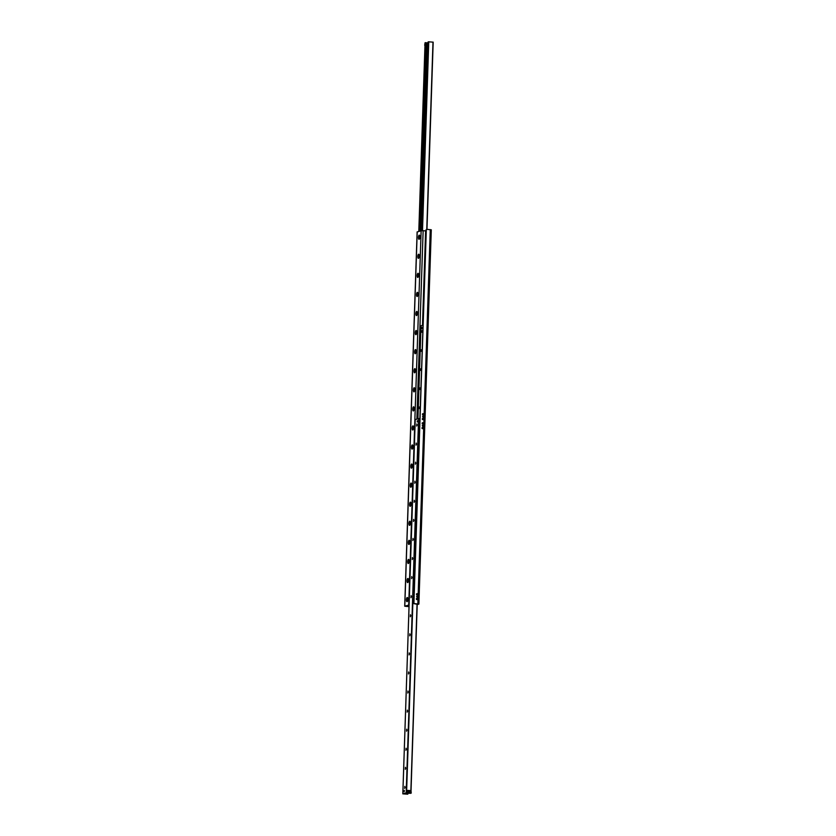 <?xml version="1.0" encoding="UTF-8"?>
<svg xmlns="http://www.w3.org/2000/svg" width="836" height="836" viewBox="0 0 836 836"><rect width="100%" height="100%" fill="white"/><g stroke="black" fill="none" stroke-linecap="round" stroke-linejoin="round"><path stroke-width="1.25" d="M423.037 413.674A0.596 0.564 -105.7 0 1 423.183 414.844A0.596 0.564 -105.7 0 1 422.473 414.416A0.596 0.564 -105.7 0 1 423.037 413.674M422.702 413.757A0.596 0.564 74.3 0 0 422.692 413.757A0.596 0.564 74.3 0 1 423.006 414.865M422.88 418.439A0.596 0.564 -105.7 0 1 423.016 419.609A0.596 0.564 -105.7 0 1 422.316 419.181A0.596 0.564 -105.7 0 1 422.88 418.439M422.546 418.533A0.596 0.564 74.3 0 0 422.535 418.533A0.596 0.564 74.3 0 1 422.849 419.63M422.734 422.723A0.596 0.564 -105.7 0 1 422.88 423.904A0.596 0.564 -105.7 0 1 422.18 423.476A0.596 0.564 -105.7 0 1 422.734 422.723M422.399 422.817L422.399 422.817A0.596 0.564 -105.7 0 1 422.702 423.925A0.596 0.564 74.3 0 0 422.399 422.817M422.577 427.499A0.596 0.564 -105.7 0 1 422.723 428.669A0.596 0.564 -105.7 0 1 422.013 428.241A0.596 0.564 -105.7 0 1 422.577 427.499M422.243 427.593A0.596 0.564 74.3 0 0 422.232 427.593A0.596 0.564 -105.7 0 1 422.546 428.69A0.596 0.564 74.3 0 0 422.243 427.593M417.06 593.664A0.596 0.564 -105.7 0 1 417.206 594.835A0.596 0.564 -105.7 0 1 416.506 594.417A0.596 0.564 -105.7 0 1 417.06 593.664M416.736 593.759A0.596 0.564 74.3 0 0 416.725 593.759A0.596 0.564 -105.7 0 1 417.039 594.856A0.596 0.564 74.3 0 0 416.736 593.759M416.903 598.43A0.596 0.564 -105.7 0 1 417.049 599.611A0.596 0.564 -105.7 0 1 416.349 599.182A0.596 0.564 -105.7 0 1 416.903 598.43M416.579 598.524A0.596 0.564 74.3 0 0 416.568 598.524A0.596 0.564 -105.7 0 1 416.871 599.621A0.596 0.564 74.3 0 0 416.579 598.524M422.953 416.109L423.079 417.164L422.953 416.109M422.859 417.174L422.629 416.203M422.65 425.169L422.786 426.224L422.65 425.169M422.608 426.245L422.337 425.263M416.986 596.11L417.112 597.165L416.986 596.11M416.934 597.176L416.662 596.204A0.658 0.617 -105.7 0 1 416.882 597.176M407.069 601.659A2.09 0.711 94.3 0 1 406.463 599.287A2.09 0.711 94.3 0 1 407.54 597.667A2.09 0.711 94.3 0 1 407.843 599.642A2.09 0.711 94.3 0 1 407.247 601.554A2.09 0.711 94.3 0 1 407.069 601.659M407.822 598.524L407.654 600.739M407.843 598.691L407.696 600.582M407.707 582.587A2.09 0.711 94.3 0 1 407.09 580.215A2.09 0.711 94.3 0 1 408.167 578.596A2.09 0.711 94.3 0 1 408.48 580.571A2.09 0.711 94.3 0 1 407.884 582.483A2.09 0.711 94.3 0 1 407.707 582.587M408.449 579.452L408.292 581.668M408.47 579.62L408.334 581.511M408.334 563.516A2.09 0.711 94.3 0 1 407.728 561.134A2.09 0.711 94.3 0 1 408.804 559.524A2.09 0.711 94.3 0 1 409.107 561.499A2.09 0.711 94.3 0 1 408.511 563.412A2.09 0.711 94.3 0 1 408.334 563.516M409.086 560.381L408.919 562.597M409.107 560.548L408.961 562.44M408.971 544.445A2.09 0.711 94.3 0 1 408.355 542.062A2.09 0.711 94.3 0 1 409.441 540.443A2.09 0.711 94.3 0 1 409.745 542.428A2.09 0.711 94.3 0 1 409.149 544.34A2.09 0.711 94.3 0 1 408.971 544.445M409.713 541.31L409.556 543.525M409.734 541.477L409.598 543.358M409.598 525.374A2.09 0.711 94.3 0 1 408.992 522.991A2.09 0.711 94.3 0 1 410.068 521.371A2.09 0.711 94.3 0 1 410.371 523.357A2.09 0.711 94.3 0 1 409.776 525.259A2.09 0.711 94.3 0 1 409.598 525.374M410.351 522.239L410.183 524.454M410.371 522.406L410.225 524.287M410.236 506.302A2.09 0.711 94.3 0 1 409.63 503.92A2.09 0.711 94.3 0 1 410.706 502.3A2.09 0.711 94.3 0 1 411.009 504.275A2.09 0.711 94.3 0 1 410.413 506.188A2.09 0.711 94.3 0 1 410.236 506.302M410.988 503.167L410.821 505.383M410.998 503.335L410.863 505.216M410.873 487.231A2.09 0.711 94.3 0 1 410.257 484.849A2.09 0.711 94.3 0 1 411.333 483.229A2.09 0.711 94.3 0 1 411.636 485.204A2.09 0.711 94.3 0 1 411.04 487.116A2.09 0.711 94.3 0 1 410.873 487.231M411.615 484.096L411.448 486.312M411.636 484.263L411.49 486.144M411.5 468.16A2.09 0.711 94.3 0 1 410.894 465.777A2.09 0.711 94.3 0 1 411.97 464.158A2.09 0.711 94.3 0 1 412.273 466.133A2.09 0.711 94.3 0 1 411.678 468.045A2.09 0.711 94.3 0 1 411.5 468.16M412.252 465.025L412.085 467.23M412.263 465.182L412.127 467.073M412.138 449.089A2.09 0.711 94.3 0 1 411.521 446.706A2.09 0.711 94.3 0 1 412.597 445.086A2.09 0.711 94.3 0 1 412.911 447.061A2.09 0.711 94.3 0 1 412.305 448.974A2.09 0.711 94.3 0 1 412.138 449.089M412.88 445.943L412.712 448.159M412.9 446.11L412.754 448.002M412.765 430.007A2.09 0.711 94.3 0 1 412.158 427.635A2.09 0.711 94.3 0 1 413.235 426.015A2.09 0.711 94.3 0 1 413.538 427.99A2.09 0.711 94.3 0 1 412.942 429.903A2.09 0.711 94.3 0 1 412.765 430.007M413.517 426.872L413.35 429.087M413.538 427.039L413.392 428.931M413.402 410.936A2.09 0.711 94.3 0 1 412.785 408.564A2.09 0.711 94.3 0 1 413.862 406.944A2.09 0.711 94.3 0 1 414.175 408.919A2.09 0.711 94.3 0 1 413.58 410.831A2.09 0.711 94.3 0 1 413.402 410.936M414.144 407.801L413.977 410.016M414.165 407.968L414.029 409.859M414.029 391.865A2.09 0.711 94.3 0 1 413.423 389.482A2.09 0.711 94.3 0 1 414.499 387.873A2.09 0.711 94.3 0 1 414.802 389.848A2.09 0.711 94.3 0 1 414.207 391.76A2.09 0.711 94.3 0 1 414.029 391.865M414.781 388.73L414.614 390.945M414.802 388.897L414.656 390.788M414.666 372.793A2.09 0.711 94.3 0 1 414.05 370.411A2.09 0.711 94.3 0 1 415.126 368.791A2.09 0.711 94.3 0 1 415.44 370.776A2.09 0.711 94.3 0 1 414.844 372.689A2.09 0.711 94.3 0 1 414.666 372.793M415.408 369.658L415.252 371.874M415.429 369.825L415.293 371.706M415.293 353.722A2.09 0.711 94.3 0 1 414.687 351.339A2.09 0.711 94.3 0 1 415.764 349.72A2.09 0.711 94.3 0 1 416.067 351.705A2.09 0.711 94.3 0 1 415.471 353.607A2.09 0.711 94.3 0 1 415.293 353.722M416.046 350.587L415.879 352.802M416.067 350.754L415.92 352.635M415.931 334.651A2.09 0.711 94.3 0 1 415.314 332.268A2.09 0.711 94.3 0 1 416.401 330.648A2.09 0.711 94.3 0 1 416.704 332.623A2.09 0.711 94.3 0 1 416.109 334.536A2.09 0.711 94.3 0 1 415.931 334.651M416.673 331.516L416.516 333.731M416.694 331.683L416.558 333.564M416.558 315.58A2.09 0.711 94.3 0 1 415.952 313.197A2.09 0.711 94.3 0 1 417.028 311.577A2.09 0.711 94.3 0 1 417.331 313.552A2.09 0.711 94.3 0 1 416.736 315.465A2.09 0.711 94.3 0 1 416.558 315.58M417.31 312.445L417.143 314.66M417.331 312.612L417.185 314.493M417.195 296.508A2.09 0.711 94.3 0 1 416.589 294.126A2.09 0.711 94.3 0 1 417.666 292.506A2.09 0.711 94.3 0 1 417.969 294.481A2.09 0.711 94.3 0 1 417.373 296.393A2.09 0.711 94.3 0 1 417.195 296.508M417.948 293.373L417.781 295.578M417.958 293.53L417.822 295.421M417.833 277.437A2.09 0.711 94.3 0 1 417.216 275.054A2.09 0.711 94.3 0 1 418.293 273.435A2.09 0.711 94.3 0 1 418.596 275.41A2.09 0.711 94.3 0 1 418 277.322A2.09 0.711 94.3 0 1 417.833 277.437M418.575 274.292L418.408 276.507M418.596 274.459L418.449 276.35M418.46 258.355A2.09 0.711 94.3 0 1 417.854 255.983A2.09 0.711 94.3 0 1 418.93 254.363A2.09 0.711 94.3 0 1 419.233 256.339A2.09 0.711 94.3 0 1 418.637 258.251A2.09 0.711 94.3 0 1 418.46 258.355M419.212 255.22L419.045 257.436M419.223 255.388L419.087 257.279M419.097 239.284A2.09 0.711 94.3 0 1 418.481 236.912A2.09 0.711 94.3 0 1 419.557 235.292A2.09 0.711 94.3 0 1 419.871 237.267A2.09 0.711 94.3 0 1 419.264 239.18A2.09 0.711 94.3 0 1 419.097 239.284M419.839 236.149L419.672 238.364M419.86 236.316L419.714 238.208M417.206 604.585L418.878 604.083L414.698 603.644A0.836 0.784 -105.7 0 1 413.935 602.756L426.297 230.119A0.836 0.784 -105.7 0 1 427.112 229.346L431.198 229.848M413.935 602.756L413.611 602.84A0.836 0.784 74.3 0 0 414.374 603.738L417.216 604.261M413.611 602.84L426.297 230.119M426.705 229.44A0.836 0.784 74.3 0 0 425.973 230.213M408.888 606.654A0.836 0.784 74.3 0 0 409.034 606.643L404.708 606.215L408.72 605.055L421.135 230.757L423.131 230.715L416.882 419.076M409.034 606.549L405.669 606.246L409.076 605.274M417.216 231.98L421.135 230.757M425.942 230.914L423.131 230.715M427.165 44.036L426.788 44.507L426.506 43.535L427.165 44.036M426.433 43.587L426.663 44.517M426.956 229.357L433.184 42.155L428.45 41.81L421.866 230.684L428.116 41.904M428.084 42.855L425.054 42.772L418.794 231.415M405.052 787.136A2.048 0.69 -85.7 0 0 405.011 787.711M404.676 788.421L404.802 786.394M405.69 768.065A2.048 0.69 -85.7 0 0 405.648 768.639M405.303 769.339L405.439 767.312M406.327 748.993A2.048 0.69 -85.7 0 0 406.275 749.568M405.941 750.268L406.066 748.241M406.954 729.922A2.048 0.69 -85.7 0 0 406.913 730.497M406.568 731.197L406.704 729.17M407.592 710.851A2.048 0.69 -85.7 0 0 407.55 711.426M407.163 712.126L407.331 710.098M408.219 691.78A2.048 0.69 -85.7 0 0 408.177 692.354M407.811 693.054L407.947 691.027M408.856 672.708A2.048 0.69 -85.7 0 0 408.814 673.283M408.449 673.983L408.574 671.945M409.483 653.637A2.048 0.69 -85.7 0 0 409.441 654.212M409.086 654.912L409.212 652.874M410.121 634.566A2.048 0.69 -85.7 0 0 410.079 635.141M409.713 635.841L409.839 633.803M410.748 615.484A2.048 0.69 -85.7 0 0 410.706 616.059M410.351 616.769L410.476 614.732M411.385 596.413A2.048 0.69 -85.7 0 0 411.343 596.988M410.998 597.688L411.134 595.66M412.012 577.342A2.048 0.69 -85.7 0 0 411.97 577.916M411.636 578.616L411.761 576.589M412.65 558.27A2.048 0.69 -85.7 0 0 412.608 558.845M412.263 559.545L412.399 557.518M413.287 539.199A2.048 0.69 -85.7 0 0 413.235 539.774M412.859 540.474L413.026 538.447M413.914 520.128A2.048 0.69 -85.7 0 0 413.872 520.703M413.506 521.403L413.642 519.375M414.551 501.057A2.048 0.69 -85.7 0 0 414.51 501.631M414.144 502.331L414.269 500.294M415.178 481.985A2.048 0.69 -85.7 0 0 415.137 482.56M414.771 483.26L414.907 481.222M415.816 462.914A2.048 0.69 -85.7 0 0 415.774 463.489M415.408 464.189L415.534 462.151M416.443 443.832A2.048 0.69 -85.7 0 0 416.401 444.407M416.046 445.118L416.171 443.08M417.08 424.761A2.048 0.69 -85.7 0 0 417.039 425.336M416.694 426.036L416.83 424.009M407.863 792.016L407.54 791.41M407.226 793.124L404.405 793.761L407.55 794.19L402.816 793.845L406.181 792.894L410.612 793.333L407.226 793.124M404.196 791.776L404.269 790.386L404.196 791.776M417.206 421.971L417.331 420.686M419.63 421.417L418.773 420.947L418.846 418.564L415.241 419.547L402.816 793.845M419.191 408.564L419.275 406.975L419.191 408.564M419.829 389.482L419.912 387.894L419.829 389.482M420.456 370.411L420.55 368.822L420.456 370.411M421.093 351.339L421.177 349.751L421.093 351.339M421.72 332.268L421.814 330.68L421.72 332.268M421.072 327.273L421.804 327.357L421.752 328.736L420.539 328.82L421.072 327.273L420.55 328.841L421.271 328.893M421.02 325.779L420.968 327.304L421.02 325.779L422.817 325.277M426.287 43.712L426.464 44.465M425.054 42.803L424.688 45.269M418.773 420.947L419.515 420.842M418.846 418.564L419.223 420.821M419.724 418.47L419.233 420.821M410.445 791.807L409.713 791.744L410.445 791.807M409.912 792.11L409.765 791.577M408.835 791.682A0.585 0.554 -105.7 0 1 408.438 792.204A0.585 0.554 -105.7 0 1 407.728 791.598A0.585 0.554 -105.7 0 1 408.125 791.075A0.585 0.554 -105.7 0 1 408.835 791.682M408.177 792.214A0.585 0.554 74.3 0 0 407.895 791.211M410.946 793.04L406.432 792.862L410.946 793.04L411.019 790.647L411.228 793.113M411.03 790.657L417.227 603.947L411.019 790.647L406.965 790.344L406.892 792.737L406.515 790.48L406.432 792.862M413.632 600.697L413.12 601.429L413.684 600.697M413.12 601.429L413.653 601.471M413.935 591.752L413.412 592.494L413.977 591.763M416.579 599.516A0.596 0.564 74.3 0 0 416.37 598.775M416.736 594.751A0.596 0.564 74.3 0 0 416.527 593.999M413.506 592.494L413.235 600.812M419.306 429.756L418.794 430.498L419.348 429.767M418.794 430.498L419.327 430.53M419.087 421.553L419.63 421.438M422.253 428.586A0.596 0.564 74.3 0 0 422.044 427.833M422.41 423.81A0.596 0.564 74.3 0 0 422.201 423.068M422.284 425.305A0.658 0.617 -105.7 0 1 422.556 426.235M419.181 421.563L418.899 429.871M404.206 791.713L404.342 790.428M421.752 328.757L421.03 328.684L421.752 328.757M417.216 231.854L404.802 606.152M417.854 603.885L430.268 229.586M422.483 325.371L425.618 230.903M432.985 42.113L426.768 229.398M425.064 42.761L418.815 231.405M425.388 42.667L419.129 231.321M425.743 42.678L419.494 231.217M426.224 42.772L419.975 231.081M427.259 42.845L421.02 230.788M428.45 41.81L422.18 230.673M428.753 41.8L422.493 230.684M415.252 419.536L402.837 793.834M418.596 418.596L406.181 792.894M418.899 420.957L406.641 790.438M417.07 603.937L410.873 790.637M405.794 793.364L405.773 793.991M406.839 793.113L406.808 794.064M407.654 793.145L407.623 794.064M407.905 793.145L407.874 794.085L407.916 793.145M420.916 328.872L417.937 418.784L420.916 328.872M422.964 413.851L422.932 414.855M422.995 413.872L422.964 414.855L422.995 413.872M417.122 231.917L404.708 606.215M431.292 229.785L418.878 604.083M433.184 42.155L426.966 229.357M422.911 416.328L422.891 417.185"/></g></svg>

